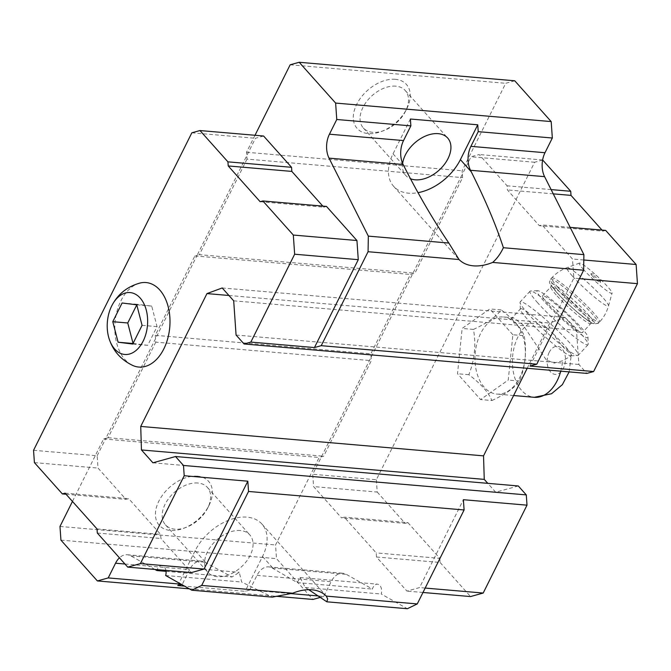 <?xml version="1.0" encoding="UTF-8"?>
<svg xmlns="http://www.w3.org/2000/svg" width="671" height="671" viewBox="0 0 671 671"><rect width="100%" height="100%" fill="white"/><g stroke="black" fill="none" stroke-linecap="round" stroke-linejoin="round"><path stroke-width="0.5" stroke-dasharray="3.35 2.52" d="M569.142 371.893L571.298 354.724A34.515 3.883 -137.3 0 1 571.239 355.638A34.515 3.883 -137.3 0 1 570.778 355.806A34.515 3.883 -137.3 0 1 543.233 335.097A34.515 3.883 -137.3 0 1 520.352 309.323A34.515 3.883 -137.3 0 1 520.486 308.845L511.696 318.389L513.986 323.061L529.209 323.397C536.657 322.919 543.418 325.217 549.474 330.291L553.399 334.007C560.612 344.726 566.366 351.168 570.66 353.332L571.298 354.724L570.593 356.267L562.583 360.763L554.003 363.137L546.144 359.74L522.81 324.663L513.474 317.819L503.476 316.964A38.708 25.07 -85.1 0 0 480.579 333.596A38.708 25.07 -85.1 0 0 476.762 372.522A38.708 25.07 -85.1 0 0 496.859 394.095A38.708 25.07 -85.1 0 0 525.15 357.677A38.708 25.07 -85.1 0 0 503.476 316.964M511.696 318.381L513.474 317.819M410.392 119.019L393.03 153.844A44.378 28.845 138.2 0 0 393.617 186.303A44.378 28.845 138.2 0 0 418.008 192.669M308.735 589.7L305.23 587.494L300.088 577.53L297.303 582.613L272.208 568.002A19.719 12.774 94.9 0 0 268.677 566.886A19.719 12.774 94.9 0 0 257.001 575.357L249.671 590.069L290.266 593.558M318.373 595.965L323.766 596.435L331.105 581.723A19.719 12.774 -85.1 0 1 342.772 573.252A19.719 12.774 -85.1 0 1 346.303 574.359L372.43 589.063A7.398 4.789 -85.1 0 1 377.463 584.173A7.398 4.789 -85.1 0 1 381.229 594.02L407.356 608.723M154.917 569.461L130.744 555.848A19.719 12.774 -85.1 0 0 127.213 554.741A19.719 12.774 -85.1 0 0 119.438 557.819M130.744 555.848L204.84 562.214A19.719 12.774 -85.1 0 0 201.308 561.107A19.719 12.774 -85.1 0 0 189.641 569.578L182.311 584.282L181.606 584.483M204.84 562.214L231.99 577.001L239.279 572.304L241.661 582.034L272.309 597.123M166.031 571.34L231.99 577.001M297.303 582.613L372.43 589.063M305.23 587.494L381.229 594.02M165.888 570.4A7.398 4.789 -85.1 0 0 161.904 565.661A7.398 4.789 -85.1 0 0 157.165 569.654M165.67 575.508L241.661 582.034M530.015 366.064L573.831 278.188L572.497 259.023L542.051 224.936L539.341 225.691L507.393 189.927L507.108 185.817L479.153 154.523L471.025 156.779L462.344 174.192L462.579 177.614L414.93 273.189L410.417 274.447L370.845 353.818L371.323 360.663L323.665 456.23L319.153 457.488L275.538 544.961L276.494 558.649L312.938 599.446M514.749 80.788L505.716 83.296L462.101 170.769L462.344 174.192L312.728 474.271L313.583 486.592L341.539 517.886L344.248 517.14L376.196 552.904L376.481 557.005L406.928 591.101L419.568 587.586L463.384 499.702M33.55 450.3L97.169 455.76L98.025 468.081L125.98 499.375L128.689 498.628L160.637 534.393L160.923 538.494L191.369 572.589M97.169 455.76L105.85 438.348L103.594 438.977L72.46 501.43M155.286 335.307L155.521 338.729L197.115 255.307L194.858 255.936L155.286 335.307L370.845 353.818M255.014 135.274L246.542 152.258L247.02 159.102L462.579 177.614M263.594 136.012L255.466 138.268L197.115 255.307L199.371 254.678L414.93 273.189M326.483 206.425L323.774 207.18L322.826 206.114M60.935 540.138L276.494 558.649M59.979 526.45L275.538 544.961M189.348 588.836L275.882 596.259M249.671 590.069L245.158 591.327L184.525 586.118M181.078 584.181L182.311 584.282M320.436 597.358L323.766 596.435M518.306 485.963L495.726 492.237L487.783 483.338M152.929 462.805L495.726 492.237M527.196 368.287L549.759 323.036L565.016 317.4L576.49 330.249L578.88 364.47L586.865 373.411M228.937 295.483L549.759 323.036M222.21 287.96L565.016 317.4M233.693 300.818L576.49 330.249M236.075 335.039L578.88 364.47M290.157 64.793L505.716 83.296M395.311 79.312A33.038 21.472 138.2 0 0 354.229 110.757A33.038 21.472 138.2 0 0 381.271 131.541A33.038 21.472 138.2 0 0 406.777 108.752A33.038 21.472 138.2 0 0 395.311 79.312M246.542 152.258L462.101 170.769M247.02 159.102L199.371 254.678M194.858 255.936L410.417 274.447M155.756 342.151L108.106 437.718L105.85 438.348L155.521 338.729L155.756 342.151L371.323 360.663M108.106 437.718L323.665 456.23M103.594 438.977L319.153 457.488M197.442 476.175A33.038 21.472 138.2 0 0 156.36 507.62A33.038 21.472 138.2 0 0 183.401 528.404A33.038 21.472 138.2 0 0 208.907 505.615A33.038 21.472 138.2 0 0 197.442 476.175M34.406 462.621L98.025 468.081M66.026 494.233L125.98 499.375M65.07 493.16L128.689 498.628M97.018 528.933L160.637 534.393M97.303 533.034L160.923 538.494M260.155 201.719L323.774 207.18M191.847 132.808L255.466 138.268M139.954 283.061A42.407 27.469 -85.1 0 0 120.931 300.776A42.407 27.469 -85.1 0 0 132.875 365.519M542.772 159.983L534.644 162.248L376.347 479.74L312.728 474.271M376.347 479.74L377.211 492.053L313.583 486.592M377.211 492.053L405.158 523.355L341.539 517.886M405.158 523.355L407.867 522.6L344.248 517.14M407.867 522.6L439.815 558.364L376.196 552.904M439.815 558.364L440.101 562.474L376.481 557.005M440.101 562.474L470.547 596.561M422.965 592.476L406.928 591.101M425.162 588.064L419.568 587.586M579.425 278.666L573.831 278.188M583.804 259.996L572.497 259.023M570.14 227.352L542.051 224.936M605.67 230.396L602.961 231.151L539.341 225.691M602.961 231.151L602.004 230.086M553.265 193.86L507.393 189.927M551.117 189.599L507.108 185.817M542.629 159.975L479.153 154.523M534.644 162.248L471.025 156.779M512.879 334.754L489.822 308.937L462.143 328.429L457.513 373.73L480.57 399.547L508.249 380.054L512.879 334.754L524.21 335.726C520.755 327.473 513.063 318.868 501.153 309.91C496.238 316.729 487.012 323.229 473.474 329.402C476.192 344.768 474.649 359.874 468.853 374.703C480.788 383.695 488.471 392.292 491.902 400.52L480.57 399.547M177.79 585.54L195.16 550.715A44.378 28.845 138.2 0 1 228.241 520.394A44.378 28.845 138.2 0 1 261.933 524.043A44.378 28.845 138.2 0 1 262.52 556.494L245.158 591.327M240.344 530.526A28.107 18.268 138.2 0 0 211.432 545.573A28.107 18.268 138.2 0 0 207.876 572.329A28.107 18.268 138.2 0 0 241.006 567.23A28.107 18.268 138.2 0 0 249.797 534.879A28.107 18.268 138.2 0 0 240.344 530.526M197.92 483.019A28.107 18.268 138.2 0 0 169.008 498.075A28.107 18.268 138.2 0 0 165.452 524.823A28.107 18.268 138.2 0 0 185.968 527.456A28.107 18.268 138.2 0 0 207.674 508.064A28.107 18.268 138.2 0 0 207.373 487.381A28.107 18.268 138.2 0 0 197.92 483.019M402.65 163.464A28.107 18.268 138.2 0 0 405.745 175.458A28.107 18.268 138.2 0 0 410.451 178.721M395.789 86.156A28.107 18.268 138.2 0 0 366.878 101.204A28.107 18.268 138.2 0 0 363.321 127.96A28.107 18.268 138.2 0 0 383.837 130.585A28.107 18.268 138.2 0 0 405.544 111.201A28.107 18.268 138.2 0 0 405.242 90.518A28.107 18.268 138.2 0 0 395.789 86.156M468.853 374.703L457.513 373.73M473.474 329.402L462.143 328.429M501.153 309.91L489.822 308.937M491.902 400.52C505.322 394.431 514.548 387.93 519.589 381.027C525.368 366.391 526.911 351.294 524.21 335.726M519.589 381.027L508.249 380.054M553.399 334.007A34.515 3.883 -137.3 0 1 570.66 353.332M520.486 308.845A34.515 3.883 -137.3 0 1 549.474 330.291M592.166 275.722A6.525 0.73 -137.3 0 1 590.983 273.751A6.525 0.73 -137.3 0 1 596.175 277.668A6.525 0.73 -137.3 0 1 600.495 282.525A6.525 0.73 -137.3 0 1 597.509 280.78A6.525 0.73 -137.3 0 1 592.166 275.722M583.728 269.759A22.185 2.491 -137.3 0 1 579.492 263.091A22.185 2.491 -137.3 0 1 597.366 276.377A22.185 2.491 -137.3 0 1 612.061 293.118A22.185 2.491 -137.3 0 1 601.367 286.5A22.185 2.491 -137.3 0 1 583.728 269.759M547.863 303.904A27.117 3.053 -137.3 0 1 542.529 295.852A27.117 3.053 -137.3 0 1 564.537 311.99A27.117 3.053 -137.3 0 1 582.411 332.615A27.117 3.053 -137.3 0 1 568.882 323.908A27.117 3.053 -137.3 0 1 547.863 303.904M543.879 301.086A34.515 3.883 -137.3 0 1 537.538 290.66A34.515 3.883 -137.3 0 1 565.099 311.378A34.515 3.883 -137.3 0 1 587.981 337.169A34.515 3.883 -137.3 0 1 571.944 327.633A34.515 3.883 -137.3 0 1 543.879 301.086M537.781 302.931A39.446 4.437 -137.3 0 1 530.031 291.222A39.446 4.437 -137.3 0 1 530.535 291.029A39.446 4.437 -137.3 0 1 562.038 314.699A39.446 4.437 -137.3 0 1 588.19 344.181A39.446 4.437 -137.3 0 1 588.031 344.693A39.446 4.437 -137.3 0 1 568.354 332.044A39.446 4.437 -137.3 0 1 537.781 302.931M527.943 313.617A39.446 4.437 -137.3 0 1 520.033 302.445A39.446 4.437 -137.3 0 1 520.184 301.9A39.446 4.437 -137.3 0 1 547.234 320.889A39.446 4.437 -137.3 0 1 577.521 352.745A39.446 4.437 -137.3 0 1 578.192 355.378A39.446 4.437 -137.3 0 1 577.664 355.571A39.446 4.437 -137.3 0 1 556.93 341.396A39.446 4.437 -137.3 0 1 527.943 313.617M133.051 343.435L147.721 345.339L157.048 326.626L151.721 306.102L137.077 304.273L136.775 304.886M132.749 344.047L147.721 345.339M142.076 325.343L157.048 326.626M136.758 304.819L151.721 306.102M122.105 302.99L137.077 304.273M549.188 352.384A14.049 9.1 -85.1 0 0 554.875 374.326A14.049 9.1 -85.1 0 0 564.839 354.338A14.049 9.1 -85.1 0 0 549.188 352.384M529.209 323.397A38.708 25.07 -85.1 0 0 517.995 336.808A38.708 25.07 -85.1 0 0 514.179 375.735A38.708 25.07 -85.1 0 0 534.275 397.307M560.763 371.172A38.708 25.07 -85.1 0 0 562.583 360.763M393.03 153.844L403.892 166.014M257.001 575.357L331.105 581.723M272.208 568.002L346.303 574.359M124.982 564.026L189.641 569.578M262.52 556.494L273.391 568.664M195.16 550.715L206.022 562.877M572.464 276.133A28.241 3.179 -137.3 0 1 567.07 267.645A28.241 3.179 -137.3 0 1 589.826 284.554A28.241 3.179 -137.3 0 1 608.53 305.867A28.241 3.179 -137.3 0 1 594.917 297.446A28.241 3.179 -137.3 0 1 572.464 276.133M558.087 287.574A32.543 3.657 -137.3 0 1 551.688 277.92A32.543 3.657 -137.3 0 1 578.092 297.287A32.543 3.657 -137.3 0 1 599.538 322.03A32.543 3.657 -137.3 0 1 583.309 311.596A32.543 3.657 -137.3 0 1 558.087 287.574M556.896 288.865A32.543 3.657 -137.3 0 1 550.497 279.203A32.543 3.657 -137.3 0 1 576.909 298.57A32.543 3.657 -137.3 0 1 598.347 323.321A32.543 3.657 -137.3 0 1 582.118 312.879A32.543 3.657 -137.3 0 1 556.896 288.865M556.494 292.153A29.583 3.33 -137.3 0 1 567.431 294.535A29.583 3.33 -137.3 0 1 593.365 323.581A29.583 3.33 -137.3 0 1 556.494 292.153M556.167 294.896A27.117 3.053 -137.3 0 1 550.832 286.844A27.117 3.053 -137.3 0 1 572.841 302.982A27.117 3.053 -137.3 0 1 590.715 323.607A27.117 3.053 -137.3 0 1 577.186 314.909A27.117 3.053 -137.3 0 1 556.167 294.896M513.617 395.529L496.859 394.095M393.617 186.303L458.259 258.679M268.677 566.886L342.772 573.252M127.213 554.741L201.308 561.107M300.088 577.53L377.463 584.173M161.904 565.661L239.279 572.304M261.933 524.043L326.584 596.427M207.674 508.064L208.907 505.615M185.968 527.456L183.401 528.404M165.452 524.823L207.876 572.329M207.373 487.381L249.797 534.879M405.544 111.201L406.777 108.752M383.837 130.585L381.271 131.541M363.321 127.96L405.745 175.458M405.242 90.518L447.666 138.016M571.239 355.638L570.627 356.301M600.495 282.525A9.864 9.864 0 0 0 590.983 273.751M579.492 263.091L567.07 267.645C561.124 269.843 555.999 273.273 551.688 277.92L550.497 279.203C549.683 283.439 546.94 280.327 556.284 291.96C561.988 298.276 568.807 304.869 576.725 311.73L589.255 321.518L593.676 323.984L598.347 323.321L599.538 322.03C603.825 317.358 606.819 311.965 608.53 305.867L612.061 293.118M542.529 295.852L550.832 286.844L551.344 285.267L556.678 292.313C565.812 302.227 575.5 311.101 585.749 318.943L592.233 322.969L590.715 323.607L582.411 332.615M537.538 290.66L530.535 291.029M587.981 337.169L588.19 344.181M530.031 291.222L520.184 301.9M588.031 344.693L578.192 355.378M570.778 355.806L577.664 355.571M520.352 309.323L520.033 302.445M111.495 306.345L111.747 305.842"/><path stroke-width="1.01" d="M122.105 302.99L112.787 321.694L118.104 342.227L132.749 344.047L142.076 325.343L136.758 304.819L122.105 302.99M111.705 305.917A31.059 20.122 -85.1 0 0 111.495 306.345A31.059 20.122 -85.1 0 0 108.803 337.731A31.059 20.122 -85.1 0 0 138.234 348.383A31.059 20.122 -85.1 0 0 142.537 301.212A31.059 20.122 -85.1 0 0 111.705 305.917M478.23 131.65L470.899 146.353A19.719 12.774 94.9 0 0 470.497 170.283L471.26 171.801C485.351 199.883 496.054 225.196 503.384 247.725C500.449 253.898 496.867 258.796 492.657 262.42A44.378 28.845 -41.8 0 1 459.048 259.534L448.84 243.045C433.097 219.786 418.117 194.112 403.892 166.014L403.137 164.504A19.719 12.774 -85.1 0 1 403.539 140.575L410.87 125.863L410.392 119.019L477.752 124.806L478.23 131.65L552.334 138.008L551.185 121.585L514.749 80.788L299.191 62.277L290.157 64.793L255.014 135.274M418.008 192.669A44.378 28.845 138.2 0 0 460.39 159.631L471.26 171.801M492.657 262.42L583.627 270.228L583.896 254.636L544.592 176.649A19.719 12.774 -85.1 0 1 544.995 152.72L552.334 138.008M503.384 247.725L583.896 254.636M299.191 62.277L335.626 103.074L336.767 119.497L329.436 134.208A19.719 12.774 -85.1 0 0 329.033 158.138L403.137 164.504M290.266 593.558L318.373 595.965M119.438 557.819A19.719 12.774 -85.1 0 0 115.546 563.212L124.982 564.026M154.917 569.461L156.871 570.551L166.031 571.34M191.797 590.212L201.703 585.414L292.673 593.223L272.309 597.123L191.797 590.212L165.67 575.508A7.398 4.789 -85.1 0 0 165.888 570.4M157.165 569.654A7.398 4.789 -85.1 0 0 156.871 570.551M244.068 343.98L250.837 342.093L294.653 254.217L293.319 235.051L262.864 200.964L260.155 201.719L228.215 165.947L227.93 161.845L199.975 130.551L191.847 132.808L33.55 450.3L34.406 462.621L62.361 493.915L65.07 493.16L97.018 528.933L97.303 533.034L127.75 567.121L140.39 563.606L184.206 475.731L183.493 465.464L175.508 456.523L152.929 462.805L141.447 449.947L140.734 426.429L206.962 293.596L222.21 287.96L233.693 300.818L236.075 335.039L244.068 343.98L586.865 373.411L593.634 371.533L530.015 366.064L536.792 364.185L583.627 270.228M201.703 585.414L248.538 491.457L247.825 481.199L204.009 569.075L191.369 572.589L127.75 567.121M72.46 501.43L59.979 526.45L60.935 540.138L97.37 580.935L108.207 577.924L115.546 563.212M250.837 342.093L314.456 347.553L358.272 259.677L356.938 240.52L326.483 206.425L262.864 200.964M314.456 347.553L321.233 345.674L368.069 251.717L368.337 236.125L329.033 158.138M322.826 206.114L291.835 171.415L291.55 167.305L263.594 136.012L199.975 130.551M97.37 580.935L189.348 588.836M275.882 596.259L312.938 599.446L320.436 597.358M181.606 584.483L177.79 585.54L184.525 586.118M108.207 577.924L181.078 584.181M292.673 593.223A44.378 28.845 -41.8 0 1 326.282 596.108L327.658 598.909L326.844 601.812L308.735 589.7M326.844 601.812L407.356 608.723L417.261 603.925L464.097 509.968L463.384 499.702L527.003 505.171L526.29 494.904L518.306 485.963L175.508 456.523M326.282 596.108L417.261 603.925M248.538 491.457L464.097 509.968M183.493 465.464L526.29 494.904M184.206 475.731L247.825 481.199M487.783 483.338L484.252 479.388L483.531 455.861L527.196 368.287M141.447 449.947L484.252 479.388M140.734 426.429L483.531 455.861M206.962 293.596L228.937 295.483M321.233 345.674L536.792 364.185M368.069 251.717L459.048 259.534M368.337 236.125L448.84 243.045M336.767 119.497L410.87 125.863M335.626 103.074L551.185 121.585M62.361 493.915L66.026 494.233M140.39 563.606L204.009 569.075M294.653 254.217L358.272 259.677M293.319 235.051L356.938 240.52M228.215 165.947L291.835 171.415M227.93 161.845L291.55 167.305M108.803 337.731C112.653 350.463 120.671 359.723 132.875 365.519A42.407 27.469 -85.1 0 0 166.408 342.822A42.407 27.469 -85.1 0 0 159.765 289.981A42.407 27.469 -85.1 0 0 139.954 283.061C127.154 286.618 117.752 294.208 111.747 305.842L111.495 306.345M425.162 588.064L483.195 593.047L470.547 596.561L422.965 592.476M483.195 593.047L527.003 505.171M593.634 371.533L637.45 283.657L579.425 278.666M637.45 283.657L636.116 264.491L583.804 259.996M636.116 264.491L605.67 230.396L570.14 227.352M602.004 230.086L571.013 195.387L553.265 193.86M571.013 195.387L570.727 191.277L551.117 189.599M570.727 191.277L542.629 159.975M477.752 124.806L460.39 159.631M410.451 178.721A28.107 18.268 138.2 0 0 441.963 167.314A28.107 18.268 138.2 0 0 447.666 138.016A28.107 18.268 138.2 0 0 438.222 133.655A28.107 18.268 138.2 0 0 402.65 163.464M112.787 321.694L127.75 322.977L133.051 343.435M118.104 342.227L133.017 343.502M136.775 304.886L127.75 322.977M569.142 371.893L562.357 384.659L551.562 393.726L534.275 397.307A38.708 25.07 -85.1 0 0 560.763 371.172M470.497 170.283L544.592 176.649M470.899 146.353L544.995 152.72M329.436 134.208L403.539 140.575M534.275 397.307L513.617 395.529"/></g></svg>

